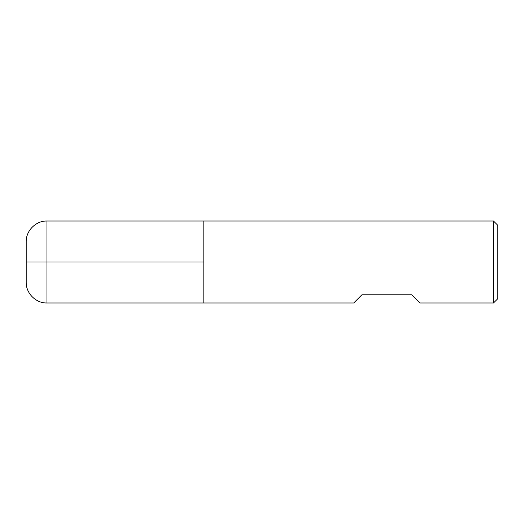 <?xml version="1.0" encoding="UTF-8"?>
<svg xmlns="http://www.w3.org/2000/svg" width="524" height="524" viewBox="0 0 524 524"><rect width="100%" height="100%" fill="white"/><g stroke="black" fill="none" stroke-linecap="round" stroke-linejoin="round"><path stroke-width="0.39" stroke-dasharray="2.62 1.97" d="M493.497 221.017L493.497 302.983M203.823 262L203.823 302.983L203.823 262M353.72 302.983L361.914 294.789L411.654 294.789L419.855 302.983M497.8 298.68L497.8 225.32M26.2 241.78L26.2 282.22M46.964 302.983L46.964 221.017"/><path stroke-width="0.79" d="M493.497 302.983L493.497 221.017L203.823 221.017L203.823 302.983L203.823 221.017L46.964 221.017L46.964 262L203.823 262L26.2 262L46.964 262L46.964 302.983L353.72 302.983L361.914 294.789L411.654 294.789L419.855 302.983L493.497 302.983L497.8 298.68L497.8 225.32L493.497 221.017M46.964 302.983C35.881 303.285 25.905 293.302 26.2 282.22L26.2 241.78C25.905 230.698 35.881 220.715 46.964 221.017"/></g></svg>
